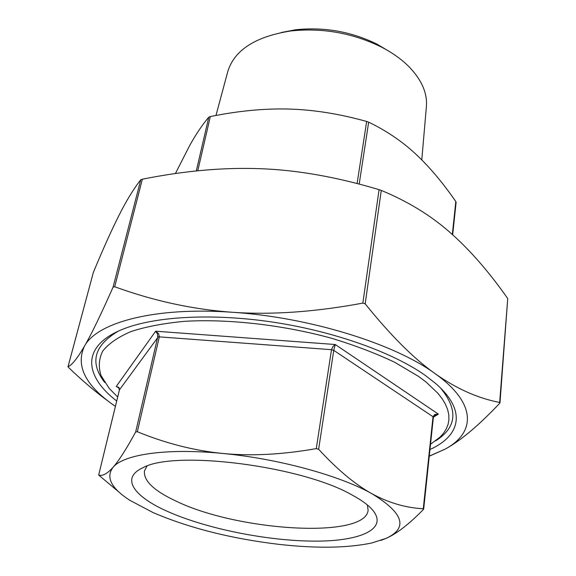 <?xml version="1.0" encoding="UTF-8"?>
<svg xmlns="http://www.w3.org/2000/svg" width="576" height="576" viewBox="0 0 576 576"><rect width="100%" height="100%" fill="white"/><g stroke="black" fill="none" stroke-linecap="round" stroke-linejoin="round"><path stroke-width="0.86" d="M421.783 159.905L426.406 106.452C427.45 93.06 421.618 79.783 408.91 66.629C401.53 59.242 392.321 52.697 381.283 46.994C352.577 32.947 322.33 27.612 290.549 30.996C255.334 36.619 234.418 50.098 227.815 71.431L215.971 115.474M116.705 401.011C83.606 375.566 80.676 345.262 124.337 328.622C156.658 316.166 214.207 313.114 274.781 322.416C335.34 331.762 393.163 352.67 425.167 375.336L435.679 383.515C467.071 410.674 460.447 435.773 429.97 449.518M104.731 382.457C89.402 362.628 93.946 345.514 118.375 331.114M430.524 444.247L440.071 437.09L443.628 433.087L446.321 428.825L448.099 424.31L448.934 419.566L448.783 414.612L447.617 409.478L445.414 404.179L442.166 398.75L437.846 393.221L426.024 382.01L418.543 376.402L394.79 362.333C375.912 353.326 354.643 345.254 330.998 338.098C282.348 324.821 228.19 318.73 184.478 321.329C163.627 323.294 145.75 326.722 130.846 331.61C117.922 337.19 108.533 343.706 102.665 351.158C98.827 358.97 98.302 367.142 101.088 375.682L109.296 388.512L117.684 396.986M367.373 504.965L368.122 510.3C365.191 539.273 237.946 531.13 176.443 501.293C154.022 490.882 143.366 480.737 144.461 470.866L146.988 466.106M352.742 495.374C302.681 465.991 174.514 449.698 142.963 467.726C120.233 477.979 133.675 496.476 167.566 511.445C206.554 528.847 267.97 541.094 315.223 541.13C362.405 541.26 390.6 527.947 370.598 507.859C366.444 503.762 360.49 499.601 352.742 495.374M137.34 431.734L159.343 336.737L158.602 333.648L155.657 331.2L157.442 333.907L157.702 337.104L135.662 431.986L137.34 431.734C165.773 443.39 194.213 450.634 222.646 453.456C251.05 456.235 282.254 454.622 316.274 448.618L318.629 449.266C337.572 469.814 355.334 484.625 371.902 493.711C388.555 502.812 405.677 507.83 423.274 508.759L423.418 509.458C409.19 524.045 396.792 533.664 386.208 538.33L380.93 540.403M119.275 492.329L98.662 475.078L119.491 389.657L118.858 387.396L116.222 386.489L118.332 387.245M452.678 234.785L456.113 202.306L455.818 201.528C442.483 182.297 429.012 166.378 415.404 153.763C401.875 141.199 386.294 130.673 368.662 122.177L366.66 121.464C339.48 113.882 313.675 109.75 289.231 109.066C264.751 108.36 238.45 110.858 210.334 116.561L208.793 117.144C202.421 124.646 196.078 134.057 189.763 145.382L175.392 173.556M433.39 417.182L438.372 414.115L434.743 414.526L433.022 416.722L433.382 417.24L434.822 415.116L438.372 414.115L335.261 344.52L332.842 346.644L331.51 349.682L333.756 350.359L335.261 344.52L155.657 331.2L116.222 386.489L119.182 388.044M109.202 401.89C96.502 392.76 82.994 381.334 68.681 367.625L68.004 366.782C72.007 365.011 77.472 358.178 84.406 346.277C91.267 334.519 100.822 314.827 113.062 287.186L114.696 286.747C153.634 300.931 192.816 309.434 232.243 312.264C271.591 315.043 315.122 311.99 362.851 303.098L365.177 303.833C390.672 335.506 414.014 358.798 435.218 373.723C456.566 388.757 478.051 398.333 499.658 402.444L499.673 403.301C478.598 425.606 460.397 440.885 445.068 449.158L429.264 456.206M499.982 402.768L507.737 298.57C489.01 271.85 469.865 249.89 450.302 232.69C430.949 215.539 407.945 201.449 381.283 190.418L379.08 189.662C337.162 177.113 297.85 170.136 261.137 168.732C224.323 167.234 184.73 170.726 142.351 179.201L140.767 179.755C133.596 188.856 126.302 200.794 118.894 215.568C111.427 230.407 102.917 249.336 93.377 272.34L67.99 366.797M389.47 51.566L377.035 44.172C351.245 31.529 324.072 26.741 295.51 29.794L281.297 32.494M429.271 456.084L445.068 449.158C475.56 432.871 477.18 403.618 435.218 373.723C394.826 343.915 309.449 317.182 232.243 312.264C154.512 306.641 96.775 322.546 84.406 346.277C75.377 366.041 85.709 386.078 115.394 406.375M98.683 475.07C102.485 476.338 107.266 473.753 113.033 467.323C105.581 477.238 111.182 488.232 129.823 500.299L153.274 512.683C189.547 528.134 231.451 538.69 278.978 544.37C316.49 548.561 347.429 548.093 371.808 542.966L386.208 538.33C408.384 527.918 403.618 513.043 371.902 493.711C340.099 475.661 278.323 458.654 222.646 453.456C166.63 447.89 123.574 454.392 113.033 467.323C118.757 460.922 126.302 449.143 135.662 431.986M440.431 387.9C458.46 409.788 456.876 427.421 435.686 440.813M455.818 201.528L452.326 234.475M359.194 184.09L368.662 122.177M208.793 117.144L196.294 170.95M316.274 448.618L331.51 349.682L158.299 336.794L119.441 389.851M318.629 449.266L333.756 350.359L433.022 416.722L423.274 508.759M140.767 179.755L113.062 287.186M379.08 189.662L362.851 303.098M507.737 298.57L499.658 402.444M365.177 303.833L381.283 190.418M114.696 286.747L142.351 179.201M68.004 366.782L93.377 272.34M423.677 509.04L433.368 417.312M197.77 170.798L210.334 116.561M366.66 121.464L357.098 183.542M98.662 475.078L119.448 389.75L118.166 387.151M295.51 29.794L290.549 30.996M377.035 44.172L381.283 46.994"/></g></svg>
